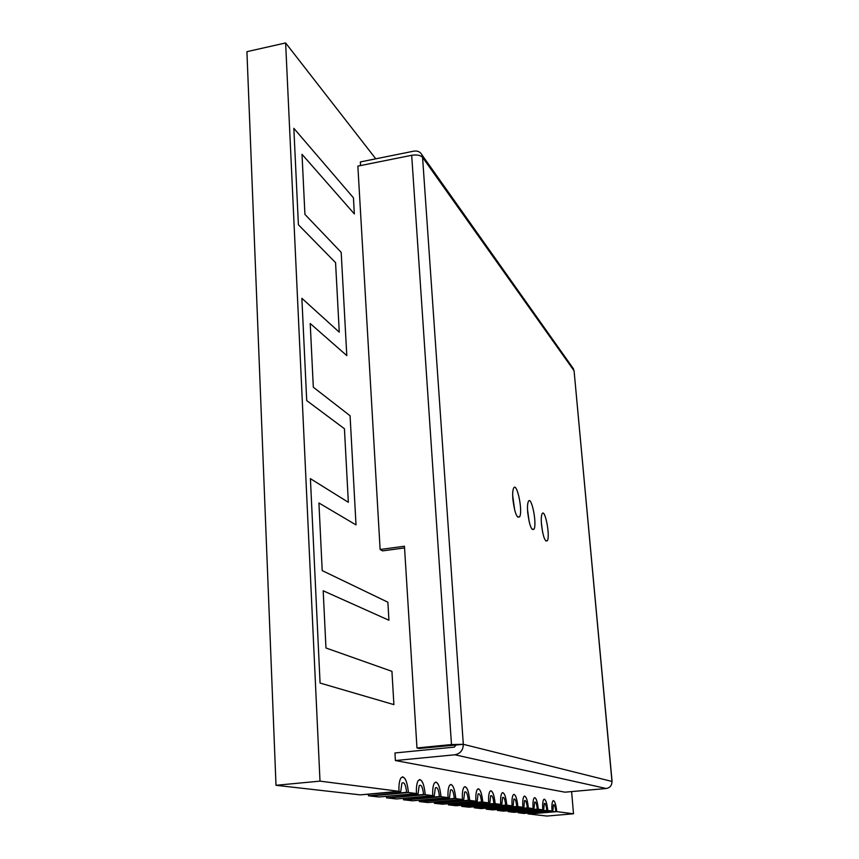 <?xml version="1.0" encoding="UTF-8"?>
<svg xmlns="http://www.w3.org/2000/svg" width="859" height="859" viewBox="0 0 859 859"><rect width="100%" height="100%" fill="white"/><g stroke="black" fill="none" stroke-linecap="round" stroke-linejoin="round"><path stroke-width="1.29" d="M553.368 800.577C554.893 801.243 556.009 804.926 556.718 811.626L528.94 814.01L556.772 811.626L573.511 813.784L571.611 791.59M375.791 158.818L285.628 42.95L319.999 781.132L398.995 791.311C398.716 785.126 399.338 780.702 400.874 778.029C404.482 775.258 407.005 780.09 408.454 792.524L416.443 793.555C416.153 787.445 416.744 783.118 418.215 780.573C421.554 778.114 423.916 782.817 425.28 794.693L432.764 795.659C432.464 789.614 433.011 785.394 434.429 782.979C437.532 780.788 439.744 785.362 441.043 796.722L448.054 797.624C447.743 791.665 448.269 787.542 449.622 785.233C452.51 783.279 454.583 787.746 455.828 798.623L462.421 799.471C462.099 793.598 462.593 789.561 463.892 787.37C466.587 785.62 468.542 789.969 469.733 800.416L475.94 801.222C475.607 795.423 476.069 791.483 477.325 789.389C479.837 787.821 481.674 792.052 482.822 802.102L488.674 802.854C488.341 797.152 488.771 793.297 489.974 791.3C492.336 789.893 494.075 794.017 495.181 803.691L500.711 804.411C500.368 798.784 500.776 795.026 501.924 793.115C504.147 791.837 505.79 795.864 506.853 805.194L512.082 805.871C511.739 800.341 512.125 796.658 513.22 794.833C515.314 793.684 516.871 797.614 517.902 806.622L522.863 807.256C522.508 801.812 522.873 798.215 523.926 796.465C525.901 795.423 527.383 799.257 528.382 807.965L533.085 808.577C532.73 803.219 533.063 799.697 534.083 798.011C535.941 797.077 537.358 800.813 538.325 809.253L542.791 809.822C542.437 804.55 542.748 801.103 543.726 799.493C545.486 798.634 546.839 802.295 547.774 810.466L552.026 811.014C551.671 805.828 551.961 802.456 552.895 800.899C554.57 800.126 555.859 803.702 556.772 811.626M391.94 671.341L393.894 704.627L320.074 683.055L310.41 478.667L348.346 502.3L344.427 428.738L306.717 400.595L301.874 298.309L339.273 332.186L335.568 262.639L298.395 224.757L293.842 128.324L353.436 197.795L354.348 213.923L302.014 154.309L304.924 214.385L341.184 252.342L346.8 355.605L310.228 323.532L313.31 387.205L350.075 415.756L356.013 524.913L318.925 502.987L322.211 570.612L387.871 602.213L388.934 620.252L323.188 590.777L325.958 647.976L391.94 671.341L393.894 704.627L320.074 683.055L310.41 478.667L348.346 502.3L344.427 428.738L306.717 400.595L301.874 298.309L339.273 332.186L335.568 262.639L298.395 224.757L293.842 128.324L353.436 197.795L354.348 213.923L302.014 154.309L304.924 214.385L341.184 252.342L346.8 355.605L310.228 323.532L313.31 387.205L350.075 415.756L356.013 524.913L318.925 502.987L322.211 570.612L387.871 602.213L388.934 620.252L323.188 590.777L325.958 647.976L391.94 671.341M547.774 810.466L519.308 812.915L523.861 813.441L552.026 811.014M538.325 809.253L509.183 811.766L513.972 812.313L542.791 809.822M528.382 807.965L498.531 810.563L503.567 811.132L533.085 808.577M517.902 806.622L487.321 809.285L492.626 809.887L522.863 807.256M506.853 805.194L475.489 807.943L481.094 808.577L512.082 805.871M495.181 803.691L463.001 806.526L468.917 807.202L500.711 804.411M482.822 802.102L449.783 805.023L456.043 805.742L488.674 802.854M469.733 800.416L435.781 803.433L442.417 804.196L475.94 801.222M455.828 798.623L420.921 801.748L427.975 802.553L462.421 799.471M441.043 796.722L405.126 799.954L412.621 800.803L448.054 797.624M425.28 794.693L388.289 798.043L396.278 798.956L432.764 795.659M408.454 792.524L370.315 796.003L378.851 796.98L416.443 793.555M285.628 42.95L246.92 51.669L276.007 785.298L360.232 794.865L398.995 791.311M527.941 813.28L528.006 813.903L546.893 816.05L573.511 813.784M276.007 785.298L319.999 781.132M368.361 794.511L368.457 795.799L370.315 796.003L406.629 792.309C405.727 784.525 404.159 781.507 401.905 783.236L400.724 791.547L360.232 794.865L400.724 791.547M402.463 776.804C405.512 777.674 407.477 782.914 408.379 792.535M368.457 795.799L406.629 792.309M386.453 796.647L386.55 797.85L388.289 798.043L423.584 794.489C422.725 787.069 421.254 784.117 419.171 785.652L418.054 793.78L378.851 796.98L418.054 793.78M419.632 779.51C422.478 780.359 424.335 785.416 425.216 794.704M386.55 797.85L423.584 794.489M403.397 798.655L403.494 799.772L405.126 799.954L439.443 796.529C438.627 789.432 437.252 786.565 435.32 787.928L434.267 795.864L396.278 798.956L434.267 795.864M435.696 782.034C438.348 782.86 440.119 787.757 440.978 796.733M403.494 799.772L439.443 796.529M419.299 800.524L419.385 801.576L420.921 801.748L454.325 798.451C453.552 791.644 452.253 788.852 450.449 790.065L449.472 797.818L412.621 800.803L449.472 797.818M450.75 784.407C453.251 785.212 454.916 789.958 455.764 798.634M419.385 801.576L454.325 798.451M434.257 802.295L434.343 803.272L435.781 803.433L468.316 800.244C467.564 793.716 466.351 790.999 464.665 792.084L463.742 799.665L427.975 802.553L463.742 799.665M464.902 786.64C467.253 787.424 468.842 792.019 469.669 800.427M434.343 803.272L468.316 800.244M448.344 803.949L448.419 804.872L449.783 805.023L481.491 801.941C480.772 795.659 479.623 793.007 478.055 793.995L477.185 801.393L442.417 804.196L477.185 801.393M478.227 788.734C480.439 789.507 481.953 793.963 482.758 802.113M448.419 804.872L481.491 801.941M461.637 805.506L461.712 806.376L463.001 806.526L493.914 803.541C493.227 797.496 492.143 794.908 490.661 795.788L489.855 803.025L456.043 805.742L489.855 803.025M490.8 790.72C492.883 791.472 494.322 795.799 495.117 803.702M461.712 806.376L493.914 803.541M474.2 806.988L474.275 807.804L475.489 807.943L505.661 805.055C504.985 799.224 503.965 796.701 502.579 797.496L501.817 804.561L468.917 807.202L501.817 804.561M502.665 792.589C504.641 793.329 506.015 797.528 506.799 805.205M474.275 807.804L505.661 805.055M486.097 808.383L486.162 809.157L487.321 809.285L516.764 806.483C516.119 800.856 515.153 798.398 513.843 799.106L513.134 806.021L481.094 808.577L513.134 806.021M513.897 794.36C515.765 795.08 517.086 799.171 517.848 806.622M486.162 809.157L516.764 806.483M497.372 809.704L497.436 810.434L498.531 810.563L527.297 807.847C526.674 802.392 525.751 799.997 524.516 800.642L523.85 807.396L492.626 809.887L523.85 807.396M524.548 796.035C526.309 796.744 527.576 800.717 528.328 807.975M497.436 810.434L527.297 807.847M508.077 810.95L509.183 811.766L537.294 809.135C536.692 803.852 535.812 801.511 534.652 802.102L534.019 808.706L503.567 811.132L534.019 808.706M534.642 797.624C536.327 798.322 537.53 802.199 538.271 809.253M508.141 811.648L537.294 809.135M518.256 812.142L519.308 812.915L546.796 810.348C546.206 805.248 545.368 802.95 544.273 803.487L543.683 809.951L513.972 812.313L543.683 809.951M544.241 799.138C545.841 799.815 547 803.594 547.72 810.477M518.321 812.807L546.796 810.348M552.874 811.132L523.861 813.441L552.874 811.132L553.421 804.808C554.463 804.325 555.268 806.558 555.837 811.519L556.718 811.626M528.006 813.903L555.837 811.519M611.984 781.593L611.973 781.443C611.952 785.416 610.051 787.767 606.261 788.508L454.862 754.782L395.398 760.548L394.957 752.967L454.336 747.126L456.032 745.032L419.299 748.479L416.969 747.964L404.449 546.238L380.129 549.492L357.859 166.109L411.686 155.296C416.851 154.523 420.481 155.211 422.574 157.369L421.919 154.824C420.255 151.818 417.56 150.583 413.834 151.141L360.34 161.932L360.555 165.572M456.032 745.032L463.312 744.313L422.574 157.369L574.08 370.809L612.08 781.497M416.969 747.964L451.48 744.549L463.312 744.313C463.162 750.175 460.338 753.665 454.862 754.782M404.557 547.935L382.545 550.877L380.129 549.492M512.673 495.514L514.724 510.321M541.353 522.916L542.63 532.408M527.512 509.58L529.198 521.885M512.855 499.154C514.616 512.812 516.893 518.675 519.674 516.753C523.067 510.772 516.699 480.911 513.564 488.309C512.705 490.328 512.469 493.936 512.855 499.154M541.46 524.377C541.063 519.233 541.267 515.744 542.072 513.907C544.853 507.605 550.394 535.715 547.376 540.708C545.003 542.158 543.038 536.725 541.46 524.377M527.673 512.222C527.286 507.035 527.512 503.481 528.339 501.57C531.292 494.741 537.219 523.711 534.019 529.165C531.453 530.841 529.337 525.193 527.673 512.222M572.588 367.577L574.08 370.809L611.973 781.443L463.312 744.313M395.398 760.548L564.975 792.181L606.261 788.508M451.48 744.549L411.686 155.296M421.919 154.824L573.565 368.962M532.161 529.412L534.019 529.165M545.723 540.923L547.376 540.708M517.569 517.043L519.674 516.753"/></g></svg>

